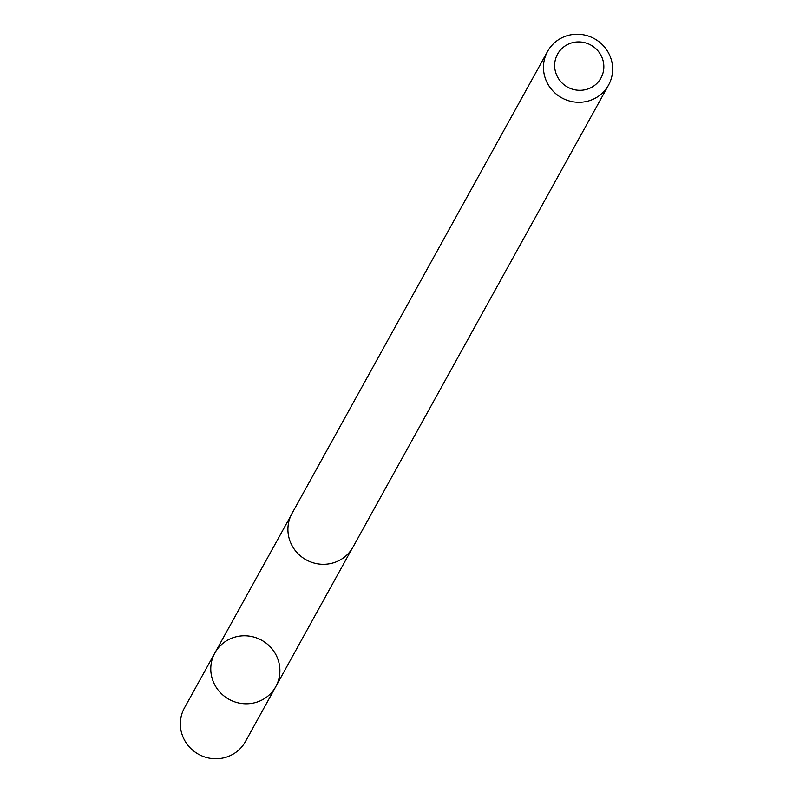 <?xml version="1.0" encoding="UTF-8"?>
<svg xmlns="http://www.w3.org/2000/svg" width="793" height="793" viewBox="0 0 793 793"><rect width="100%" height="100%" fill="white"/><g stroke="black" fill="none" stroke-linecap="round" stroke-linejoin="round"><path stroke-width="1.19" d="M264.793 698.375A34.803 33.752 -151.1 0 1 222.218 694.46A34.803 33.752 -151.1 0 1 214.893 652.926A34.803 33.752 -151.1 0 1 261.67 640.248A34.803 33.752 -151.1 0 1 275.795 686.619A34.803 33.752 -151.1 0 1 264.793 698.375A34.803 33.752 -151.1 0 1 222.218 694.46A34.803 33.752 -151.1 0 1 214.893 652.926L184.472 707.871A34.833 33.782 28.9 0 0 191.807 749.435A34.833 33.782 28.9 0 0 234.411 753.35A34.833 33.782 28.9 0 0 245.424 741.584L275.795 686.619A34.803 33.752 -151.1 0 1 264.793 698.375M547.576 51.396L292.022 513.418A34.833 33.782 28.9 0 0 306.157 559.838A34.833 33.782 28.9 0 0 352.974 547.13L608.528 85.119A34.833 33.782 28.9 0 0 601.183 43.556A34.833 33.782 28.9 0 0 558.579 39.65A34.833 33.782 28.9 0 0 547.576 51.396A34.833 33.782 28.9 0 0 561.702 97.817A34.833 33.782 28.9 0 0 608.528 85.119M565.389 45.766A24.771 24.028 28.9 0 0 568.561 87.636A24.771 24.028 28.9 0 0 603.77 64.937A24.771 24.028 28.9 0 0 565.389 45.766M290.892 515.668L214.893 652.926M351.676 549.291L275.795 686.619"/></g></svg>

